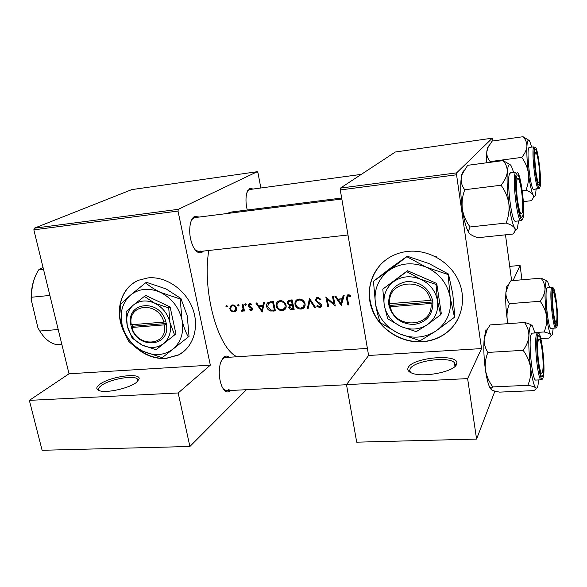 <?xml version="1.0" encoding="UTF-8"?>
<svg xmlns="http://www.w3.org/2000/svg" width="587" height="587" viewBox="0 0 587 587"><rect width="100%" height="100%" fill="white"/><g stroke="black" fill="none" stroke-linecap="round" stroke-linejoin="round"><path stroke-width="0.88" d="M408.383 367.242C413.461 357.388 458.3 353.499 456.869 363.236L456.481 364.578C453.861 371.725 423.653 377.72 412.397 373.317C408.222 371.813 406.886 369.788 408.383 367.242M454.91 366.515L455.446 364.96L454.404 362.656C448.497 356.067 414.18 360.8 410.203 368.673L409.653 370.72L410.783 372.664M99.768 384.338C109.637 376.627 140.366 372.268 139.148 378.813L136.58 382.298C129.617 388.146 106.665 393.378 99.474 390.722C95.82 389.401 95.916 387.273 99.768 384.338M137.879 381.146L137.461 379.033C134.005 374.814 109.365 379.283 101.287 385.593C98.623 387.581 97.897 389.232 99.108 390.538L99.203 390.634M134.012 345.802C143.47 354.761 154.043 359.009 165.717 358.547L178.507 355.003C193.446 347.299 199.822 326.71 192.441 307.992C185.206 289.237 165.453 275.993 147.961 277.9L138.87 280.175C120.005 287.542 113.636 313.612 124.936 333.702M135.949 347.181C145.092 355.098 155.093 358.826 165.967 358.349L178.756 354.805L183.298 351.877M230.808 390.465L230.566 390.715C227.477 393.305 224.572 391.852 221.864 386.349C218.848 378.483 218.43 370.478 220.624 362.348L223.647 357.153C225.408 355.685 227.213 355.722 229.069 357.27M367.396 348.414L224.887 357.534L221.989 359.229M203.432 251.075L202.031 252.285C198.993 253.826 196.065 251.992 193.233 246.775C189.865 239.357 188.919 231.638 190.379 223.625C191.274 219.876 192.69 217.469 194.635 216.427L199.257 217.043M194.84 217.601L341.832 199.022L194.84 217.601L193.651 217.975L191.685 219.787M247.244 210.007C245.696 203.498 245.571 197.746 246.87 192.749L249.695 188.383L253.144 189.036M249.578 189.52L361.306 174.383L249.578 189.52L247.626 190.76M422.17 341.81C430.895 341.194 438.716 338.406 445.636 333.431C461.411 321.992 467.135 299.531 458.476 280.601C449.913 261.641 428.194 249.233 407.914 251.383C401.802 252.028 396.137 253.767 390.927 256.6C372.459 266.652 364.578 289.582 372.033 309.349C379.371 329.168 400.87 343.219 422.17 341.81M380.809 264.282C367.998 279.537 366.039 296.516 374.939 315.204C383.957 331.912 403.328 342.83 422.302 341.605C431.027 340.988 438.841 338.2 445.753 333.225C450.442 329.784 454.25 325.55 457.178 320.531M434.982 256.702L435.444 256.673M343.212 295.459L342.294 298.754L337.833 299.135L335.801 296.105L334.847 296.186L341.304 305.511L344.18 295.378L343.212 295.459M317.618 297.418L316.54 297.741L315.351 300.309L320.649 305.255L319.504 306.568L317.347 305.511L316.694 306.157L319.629 307.544L320.612 307.25L321.507 305.137L320.656 303.736L316.753 301.168L316.217 300.243L316.995 298.666L317.802 298.431L320.231 299.876L320.95 299.311L317.618 297.418M315.652 307.625L309.481 298.379L307.419 308.3L308.336 308.226L309.929 300.441L314.727 307.698L315.652 307.625M286.074 305.24C285.157 302.224 283.169 300.698 280.124 300.669L278.37 301.16C276.58 302.268 275.868 303.919 276.25 306.12C277.203 309.129 279.236 310.626 282.354 310.611L284.086 310.112C285.803 309.055 286.471 307.434 286.074 305.24M275.428 310.941L273.366 301.505L268.288 302.298C266.799 303.347 266.271 304.844 266.711 306.803C267.158 308.909 268.435 310.31 270.526 311.007L275.428 310.941M246.247 304.536L245.329 303.809L244.728 304.668L245.652 305.387L246.247 304.536M251.889 304.198L249.101 303.604L248.242 305.592L248.778 306.634L251.669 308.718L251.287 309.635L249.695 309.085L249.277 309.716L251.207 310.538L251.808 310.376L252.476 308.615L251.933 307.588L249.057 305.489L249.578 304.389L251.471 304.888L251.889 304.198M263.658 302.342L262.873 305.519L258.706 305.878L256.724 302.943L255.829 303.024L262.162 312.035L264.561 302.268L263.658 302.342M350.813 295.709L348.223 294.769L347.255 295.048L346.535 298.438L347.871 304.969L348.751 304.895L347.445 298.46L347.856 295.951L350.424 296.523L350.813 295.709M244.471 310.978L242.967 304.132L242.152 304.205L243.003 308.887L241.316 311.125L242.578 311.154L243.422 310.053L243.664 311.044L244.471 310.978M227.396 306.157L226.487 305.438L225.907 306.289L226.817 307.008L227.396 306.157M236.502 308.175C235.842 306.025 234.455 304.947 232.349 304.932L231.183 305.24L229.708 308.755L231.161 311.081L233.919 311.976L235.093 311.66L236.15 310.655L236.502 308.175M239.041 305.152L238.124 304.433L237.537 305.284L238.447 306.01L239.041 305.152M294.153 309.393L292.128 299.884L288.283 300.456L287.102 303.097L289.428 305.387L288.782 307.485C289.398 309.107 290.58 309.789 292.319 309.547L294.153 309.393M305.02 303.64C304.103 300.595 302.1 299.062 299.003 299.032L297.176 299.553C295.378 300.676 294.659 302.334 295.034 304.536C295.98 307.566 298.027 309.078 301.19 309.063L303.017 308.52C304.734 307.449 305.394 305.82 305.02 303.64M335.28 306.01L333.335 296.318L332.462 296.391L333.952 304.037L325.829 296.963L327.788 306.627L328.654 306.553L327.091 298.981L335.28 306.01M237.023 356.757C217.946 348.458 202.023 291.291 208.774 250.48M226.333 213.624L231.087 212.061L341.656 198.032M303.758 203.836L301.336 204.137M285.898 206.096L283.169 206.433M277.512 207.152L276.668 207.255M269.213 208.194L270.064 208.092M256.945 209.75L256.167 209.852M241.639 211.68L240.883 211.775M247.758 210.909L245.946 211.137M252.748 210.278L251.977 210.373M259.615 209.412L258.845 209.508M264.194 208.833L262.807 209.009M293.911 205.076L290.895 205.457M311.888 202.801L308.828 203.19M329.168 200.622L326.908 200.901M456.627 172.871L456.561 174.787L340.277 189.939L340.46 188.089L456.627 172.871L492.28 138.172L492.875 140.975M505.48 234.829L511.637 280.696M178.008 211.071L33.848 229.84L34.303 228.189L178.345 209.324L178.008 211.071L210.329 365.151L178.177 392.974L189.895 446.48L246.474 389.687M33.848 229.84L69.024 373.787L210.329 365.151M436.346 256.923L436.75 256.798M456.561 174.787L481.538 348.583L368.607 355.48L346.484 384.617L467.619 378.608L476.578 439.076L494.9 391.14M476.578 439.076L356.713 442.172L346.484 384.617M340.277 189.939L368.607 355.48M492.28 138.172L395.344 152.004L340.46 188.089M467.619 378.608L481.538 348.583M513.06 280.571L520.075 265.427L521.968 279.801M178.345 209.324L257.275 171.705L257.95 172.695L260.848 187.994M189.895 446.48L42.11 450.288L29.35 400.363L69.024 373.787M34.303 228.189L131.789 189.608L257.275 171.705M223.544 389.306L226.604 390.678L229.062 389.497M195.434 250.187L199.015 251.566L200.483 251.06M135.443 281.863C120.174 290.462 115.191 312.416 123.747 330.584M178.177 392.974L29.35 400.363M348.597 304.191L347.871 304.969M348.032 295.767L348.003 294.799M349.793 295.085L349.023 295.885M349.243 294.872L348.348 295.797M263.981 304.602L262.873 305.519M261.787 310.237L259.351 306.81L262.638 306.531L261.787 310.237L262.873 309.32M260.679 305.71L259.351 306.81M263.739 305.614L262.638 306.531M252.491 309.488L251.207 310.538M249.871 309.232L249.277 309.716M252.329 308.175L251.669 308.718M251.94 307.595L251.302 308.116M249.416 306.128L248.778 306.634M249.101 304.91L248.242 305.592M250.319 303.802L250.289 303.428M250.876 303.574L250.003 304.271M246.232 304.924L245.652 305.387M245.726 303.875L244.728 304.668M244.353 310.486L243.664 311.044M244.119 309.496L243.422 310.053M243.319 310.303L242.079 311.301M243.869 309.694L243.37 309.547M242.189 310.428L241.316 311.125M243.832 308.226L243.003 308.887M227.374 306.583L226.817 307.008M226.912 305.526L225.907 306.289M236.326 310.332L233.919 311.976M235.945 310.384L235.27 310.376M231.799 310.589L231.161 311.081M230.442 308.19L229.708 308.755M231.799 305.893L232.063 304.969M233.721 311.154C232.107 311.125 231.036 310.303 230.508 308.681L231.63 306.025L232.525 305.776C234.125 305.783 235.182 306.605 235.695 308.241L234.58 310.919L233.721 311.154M233.523 305.013L232.525 305.776M236.37 307.713L235.695 308.241M239.019 305.563L238.447 306.01M238.535 304.506L237.537 305.284M271.495 310.178L270.526 311.007M267.445 306.179L266.711 306.803M268.589 303.384L268.993 302.019M272.72 302.562L274.364 310.061L270.798 310.09L267.54 306.73L268.853 303.222L272.72 302.562L273.447 301.953M275.068 309.452L274.364 310.061M270.717 301.733L269.051 303.127M270.534 301.747L270.005 302.261M285.59 308.689L284.071 309.085L282.354 310.611M277.005 305.475L276.25 306.12M278.143 302.562L278.759 300.984M282.083 309.665C279.559 309.679 277.893 308.476 277.086 306.047C276.778 304.264 277.365 302.943 278.84 302.085L280.351 301.659C282.824 301.652 284.453 302.87 285.238 305.321L284.739 308.197L282.083 309.665M281.444 300.713L280.351 301.659M280.403 300.654L279.581 301.447M285.935 304.704L285.238 305.321M284.761 308.168L286.155 307.052M289.626 306.73L288.782 307.485M290.55 305.658L290.646 304.631M290.272 304.631L289.428 305.387M287.968 302.342L287.102 303.097M288.98 301.175L289.061 300.177M293.082 308.513L291.937 308.608L289.626 307.397L290.301 305.878L292.399 305.497L293.082 308.513L293.793 307.867M293.045 304.462L291.834 305.541M293.126 304.844L292.399 305.497M292.194 304.521L289.846 304.602L287.946 303.031L288.723 301.402L291.475 300.948L292.194 304.521L292.92 303.868M291.541 299.935L290.264 301.058M292.209 300.302L291.475 300.948M304.536 307.052L302.841 307.529L301.19 309.063M295.797 303.846L295.034 304.536M296.831 301.072L297.455 299.421M300.926 308.109C298.365 308.124 296.684 306.906 295.885 304.462C295.584 302.679 296.171 301.358 297.653 300.485L299.223 300.03C301.74 300.023 303.391 301.256 304.161 303.721L303.655 306.597L300.926 308.109M300.287 299.069L299.223 300.03M299.165 299.025L298.233 299.964M304.866 303.068L304.161 303.721M303.743 306.458L305.101 305.335M315.314 307.133L314.727 307.698M310.538 299.876L309.929 300.441M308.527 307.258L307.419 308.3M320.898 299.238L320.231 299.876M318.741 297.536L317.802 298.431M321.537 305.959L319.629 307.544M321.199 306.01L320.561 305.981M317.362 305.519L316.694 306.157M321.324 304.602L320.649 305.255M320.355 303.494L319.746 304.073M318.895 302.613L318.249 303.23M316.305 299.414L315.351 300.309M317.127 298.541L317.193 297.484M327.649 298.438L327.091 298.981M328.507 305.9L327.788 306.627M334.685 303.296L333.952 304.037M343.608 297.411L342.294 298.754M340.974 303.648L338.494 300.096L342.001 299.803L340.974 303.648L342.272 302.305M339.587 298.988L338.494 300.096M343.314 298.46L342.001 299.803M343.402 298.145L342.845 298.189M520.075 265.427L509.714 266.381M538.91 165.064C538.162 159.238 537.325 155.232 536.408 153.038C534.588 151.13 534.353 156.876 535.696 170.274C537.186 180.657 538.448 184.582 539.475 182.029C540.011 178.639 539.827 172.982 538.91 165.064C538.162 159.238 537.325 155.232 536.408 153.038C534.588 151.13 534.353 156.876 535.696 170.274C537.186 180.657 538.448 184.582 539.475 182.029C540.011 178.639 539.827 172.982 538.91 165.064M526.928 146.31C527.111 143.14 527.493 141.181 528.058 140.432C528.586 139.794 529.203 140.227 529.922 141.738L531.646 147.021L529.922 141.738C529.203 140.227 528.586 139.794 528.058 140.432C527.493 141.181 527.111 143.14 526.928 146.31C526.546 149.971 524.822 153.662 521.748 157.382C525.277 162.195 527.5 167.493 528.425 173.275C528.968 179.116 528.146 184.751 525.952 190.195C529.621 191.545 531.998 193.145 533.091 195.001C533.796 196.872 533.157 198.78 531.176 200.71L523.391 201.62L531.176 200.71C533.157 198.78 533.796 196.872 533.091 195.001C531.396 191.201 529.841 183.958 528.425 173.275C528.968 179.116 528.146 184.751 525.952 190.195C529.621 191.545 531.998 193.145 533.091 195.001C531.396 191.201 529.841 183.958 528.425 173.275C527.097 162.401 526.598 153.412 526.928 146.31C526.546 149.971 524.822 153.662 521.748 157.382C525.277 162.195 527.5 167.493 528.425 173.275C527.097 162.401 526.598 153.412 526.928 146.31C526.935 142.663 525.636 139.464 523.032 136.712C525.636 139.464 526.935 142.663 526.928 146.31M535.073 149.582C537.45 145.378 542.006 182.109 539.563 185.536L538.323 184.81C535.931 180.224 533.334 155.746 534.706 150.617L535.073 149.582C537.45 145.378 542.006 182.109 539.563 185.536L538.323 184.81C535.931 180.224 533.334 155.746 534.706 150.617L535.073 149.582M528.96 147.579C525.996 150.199 530.707 191.039 533.752 189.337C530.707 191.039 525.996 150.199 528.96 147.579L529.298 147.344L528.96 147.579M490.182 161.601C487.724 158.703 486.586 155.452 486.777 151.835L488.105 147.264L492.148 141.078L523.032 136.712L528.652 140.154L523.032 136.712L492.148 141.078L488.105 147.264L486.777 151.835L487.371 148.188L488.927 145.679L487.371 148.188L488.105 147.264L487.371 148.188L486.777 151.835L486.572 162.797L486.777 151.835C486.586 155.452 487.724 158.703 490.182 161.601L521.748 157.382L490.182 161.601L489.932 162.35L490.182 161.601M522.276 190.643L525.952 190.195L522.276 190.643M536.078 189.638L535.527 194.598C534.962 196.975 534.148 197.107 533.091 195.001C534.148 197.107 534.962 196.975 535.527 194.598L536.078 189.638M521.784 192.83C520.977 186.739 520.031 182.396 518.945 179.791C516.611 174.009 515.657 186.284 517.492 199.793C519.348 211.936 520.962 216.163 522.327 212.45C523.024 208.194 522.848 201.657 521.784 192.83C520.977 186.739 520.031 182.396 518.945 179.791C516.611 174.009 515.657 186.284 517.492 199.793C519.348 211.936 520.962 216.163 522.327 212.45C523.024 208.194 522.848 201.657 521.784 192.83M518.651 220.939L517.242 228.681C516.531 229.957 515.672 229.759 514.667 228.094C515.599 230.06 514.975 232.048 512.803 234.059L477.884 237.713C473.628 236.422 470.679 234.837 469.05 232.966L468.338 231.359L470.07 226.971L506.104 223.038C510.441 224.461 513.295 226.149 514.667 228.094C512.495 224.073 510.558 215.906 508.848 203.608C509.509 210.337 508.599 216.816 506.104 223.038C510.441 224.461 513.295 226.149 514.667 228.094C515.599 230.06 514.975 232.048 512.803 234.059L477.884 237.713C473.628 236.422 470.679 234.837 469.05 232.966L467.89 231.007C465.674 226.333 463.825 219.01 462.343 209.023C461.602 202.434 462.417 195.999 464.765 189.733L501.049 185.235C505.143 190.819 507.74 196.938 508.848 203.608C507.256 191.054 506.735 180.547 507.278 172.086C506.75 176.445 504.673 180.833 501.049 185.235C505.143 190.819 507.74 196.938 508.848 203.608C509.509 210.337 508.599 216.816 506.104 223.038L470.07 226.971C466.063 221.526 463.488 215.546 462.343 209.023C460.67 196.711 460.296 186.38 461.206 178.015L462.343 173.803L467.685 165.314L503.074 160.596C505.979 163.905 507.381 167.735 507.278 172.086C507.99 164.441 509.406 162.584 511.534 166.503L513.61 172.38L511.534 166.503C509.406 162.584 507.99 164.441 507.278 172.086C506.75 176.445 504.673 180.833 501.049 185.235L464.765 189.733C462.057 186.226 460.868 182.322 461.206 178.015L461.837 174.427L463.4 170.898L462.336 173.803L467.685 165.314L503.074 160.596C505.979 163.905 507.381 167.735 507.278 172.086C506.735 180.547 507.256 191.054 508.848 203.608C510.558 215.906 512.495 224.073 514.667 228.094C515.672 229.759 516.531 229.957 517.242 228.681L518.651 220.939M514.931 230.999L515.87 229.429L514.931 230.999M522.342 216.801C521.814 217.726 521.168 217.322 520.398 215.605C517.448 209.588 514.762 183.775 516.406 177.157L516.986 175.506C520.177 170.047 525.585 212.083 522.342 216.801C521.814 217.726 521.168 217.322 520.398 215.605C517.448 209.588 514.762 183.775 516.406 177.157L516.986 175.506C520.177 170.047 525.585 212.083 522.342 216.801M510.477 172.783L509.949 173.15C506.045 176.768 511.46 223.251 515.518 221.24C511.46 223.251 506.045 176.768 509.949 173.15L516.076 172.064L510.477 172.783M509.986 164.551L503.074 160.596L509.986 164.551M469.05 232.966L468.338 231.359L470.07 226.971C466.063 221.526 463.488 215.546 462.343 209.023C461.602 202.434 462.417 195.999 464.765 189.733C462.057 186.226 460.868 182.322 461.206 178.015L462.343 173.803L461.206 178.015C460.296 186.38 460.67 196.711 462.343 209.023C463.825 219.01 465.674 226.333 467.89 231.007L469.05 232.966M538.668 362.179C540.128 371.982 541.434 375.291 542.586 372.092C543.415 367.308 543.269 360.08 542.146 350.41C541.515 345.662 540.803 342.28 539.996 340.255C537.773 334.274 536.826 348.722 538.668 362.179M538.778 379.928L537.89 385.916C537.31 387.948 536.591 388.572 535.733 387.794C536.503 388.741 535.777 389.687 533.554 390.634L499.625 392.123C495.604 391.47 492.875 390.693 491.429 389.783L491.04 388.293L492.823 386.921L527.808 385.314C531.895 386.026 534.537 386.855 535.733 387.794C533.869 385.652 532.152 378.931 530.582 367.623C531.184 373.838 530.259 379.738 527.808 385.314M542.902 375.254C542.366 377.118 541.676 377.052 540.825 375.049C538.14 369.216 536.063 343.549 537.78 337.547L537.934 336.975C540.517 327.891 545.543 366.956 542.902 375.254M537.494 332.822L532.071 333.174L531.125 334.414C528.161 341.333 532.35 381.66 535.858 380.068L541.309 379.804C537.927 381.396 533.744 340.988 536.584 334.062L537.494 332.822L539.343 334.333M492.823 386.921C488.978 381.697 486.513 376.062 485.442 370.001C484.767 363.911 485.596 358.048 487.922 352.42L523.134 350.329C527.067 355.685 529.547 361.445 530.582 367.623C529.107 355.942 528.542 345.369 528.887 335.911C528.476 340.827 526.554 345.633 523.134 350.329M487.922 352.42C485.192 348.216 483.937 343.681 484.158 338.809L487.342 329.285L490.16 324.912L524.529 322.498C527.434 326.504 528.887 330.98 528.887 335.911C529.386 327.15 530.545 323.797 532.365 325.851L534.984 332.983M531.961 325.425C530.56 324.332 528.08 323.356 524.529 322.498M491.253 389.636L489.558 387.009C487.944 383.355 486.572 377.683 485.442 370.001C483.886 358.532 483.461 348.135 484.158 338.809L485.97 329.813M553.468 312.101C554.678 320.737 555.728 323.914 556.615 321.639C557.232 317.883 557.056 311.741 556.094 303.215L554.113 293.493C552.455 289.208 552.007 300.918 553.468 312.101M508.195 323.642L507.175 319.181C506.618 313.818 507.373 308.645 509.435 303.662C506.97 300.228 505.796 296.486 505.899 292.436L508.834 283.917L510.925 280.755L541.031 278.15C543.628 281.437 544.956 285.128 545.022 289.222L545.903 281.848C546.38 280.542 546.959 280.469 547.649 281.628L549.579 287.549M552.69 290.697C554.627 283.719 558.905 318.183 556.894 324.362C556.549 325.572 556.094 325.543 555.529 324.266C553.314 319.82 551.186 295.753 552.587 291.064L552.69 290.697M546.746 288.547C544.442 293.779 548.258 329.762 550.951 328.346L555.713 328.03C553.115 329.439 549.315 293.383 551.523 288.151L552.11 287.344L547.363 287.733L546.746 288.547M509.435 303.662L540.187 301.27C543.591 305.908 545.734 310.934 546.6 316.349C547.106 321.801 546.277 327.003 544.12 331.956C547.598 332.763 549.821 333.709 550.789 334.788C551.384 335.889 550.672 336.989 548.654 338.105L540.869 338.596M553.174 328.199L552.528 333.636C552.081 335.368 551.501 335.749 550.789 334.788C549.315 332.433 547.92 326.284 546.6 316.349C545.36 306.135 544.831 297.088 545.022 289.222C544.721 293.302 543.107 297.323 540.187 301.27M547.04 280.902L541.031 278.15M534.882 332.565L544.12 331.956M507.858 323.664L507.175 319.181C505.869 309.129 505.444 300.214 505.899 292.436L506.808 286.258L508.687 284.174M61.818 344.305L57.064 344.657C50.585 343.681 44.825 339.139 39.784 331.031L37.964 327.942L31.118 299.304C31.06 290.528 32.483 282.787 35.396 276.095M58.208 329.52L39.784 331.031M49.88 295.437L31.382 297.257L31.148 300.588M43.489 269.308L38.691 269.837L43.042 267.445M40.752 332.565L37.964 327.942M38.691 269.837C34.083 276.961 31.647 286.104 31.382 297.257M163.861 322.102L131.305 324.758L130.703 324.413L131.363 327.12C136.94 349.625 170.641 347.372 166.392 324.303L165.835 321.544L163.861 322.102C158.417 300.735 127.034 303.692 131.305 324.758M165.791 321.551C160.002 298.401 126.014 301.645 130.754 324.413M132.104 338.083L142.303 345.119L156.069 349.72L175.931 333.871L170.105 306.957L145.657 295.4L133.3 305.123L126.095 311.631L127.313 326.071L132.104 338.083M156.069 349.72L175.931 333.871M174.566 334.876L169.966 322.608L168.711 307.889L170.105 306.957M168.711 307.889L154.689 303.193L144.204 296.296M180.194 298.996L160.449 292.37C154.447 289.442 149.524 286.243 145.679 282.787L130.373 295.224C122.397 302.687 119.616 312.489 122.045 324.633C125.178 336.681 132.163 345.56 142.993 351.261C154.073 356.272 164.015 355.583 172.835 349.192C181.148 342.045 184.193 332.227 181.97 319.724C178.866 307.25 171.697 298.13 160.449 292.37C148.988 287.476 138.965 288.43 130.373 295.224L120.342 304.455L122.045 324.633C123.659 331.134 125.897 336.718 128.773 341.385C132.383 344.973 137.123 348.267 142.993 351.261L162.225 357.688L188.31 336.975C185.624 332.139 183.511 326.394 181.97 319.724L180.194 298.996L180.935 298.504L187.275 315.923L189.029 336.432M162.225 357.688L188.31 336.975M145.679 282.787L146.457 282.325L165.996 288.885L180.935 298.504M133.3 305.123C127.592 310.398 125.596 317.376 127.313 326.071C129.551 334.7 134.548 341.047 142.303 345.119C150.235 348.685 157.323 348.179 163.568 343.593C169.452 338.472 171.58 331.479 169.966 322.608C167.75 313.766 162.65 307.295 154.689 303.193C146.567 299.686 139.435 300.324 133.3 305.123M131.363 327.12L131.921 327.473L164.47 324.86L166.392 324.303M131.921 327.473C137.189 348.289 168.315 346.183 164.47 324.86M132.324 324.677L132.677 326.225L131.319 327.12M132.677 326.225L166.268 323.51M430.506 300.353L389.819 303.677L388.601 303.34L389.159 306.37C393.129 318.191 401.405 324.215 413.996 324.457C426.331 322.432 432.641 315.226 432.913 302.848L432.494 299.752L430.506 300.353C425.817 276.316 386.547 280.021 389.819 303.677M432.436 299.752C428.4 287.645 419.976 281.562 407.165 281.511C394.853 283.837 388.682 291.108 388.66 303.332M387.699 318.785L400.972 326.504L416.256 331.648L427.505 324.589L440.661 314.786L441.329 313.722L436.728 283.477L407.51 270.724L382.805 289.12L384.243 305.233L387.699 318.785M440.661 314.786L437.52 300.911L436.038 284.446L436.728 283.477M436.038 284.446L420.431 279.177L406.732 271.649L407.51 270.724M406.732 271.649L382.805 289.12M448.123 274.562L426.162 267.144L406.864 256.695L388.579 270.71C377.999 279.199 373.625 290.249 375.475 303.868C378.197 317.354 385.982 327.252 398.83 333.555C412.045 339.088 424.43 338.237 435.987 330.987C447.015 322.879 451.763 311.8 450.222 297.741C447.595 283.704 439.575 273.505 426.162 267.144C412.404 261.758 399.879 262.947 388.579 270.71L373.941 280.872L391.845 267.136L407.29 256.226L428.994 263.563L448.483 274.056L452.753 293.771L454.83 316.672L454.492 317.244L450.222 297.741L448.123 274.562L448.483 274.056M373.471 281.371L375.475 303.868C376.766 311.154 378.402 317.442 380.376 322.74L398.83 333.555L420.16 340.731L435.987 330.987L454.492 317.244M406.864 256.695L407.29 256.226M393.686 281.591C386.099 287.601 382.951 295.481 384.243 305.233C386.18 314.903 391.756 321.992 400.972 326.504C410.452 330.444 419.294 329.806 427.505 324.589C435.319 318.785 438.658 310.89 437.52 300.911C435.635 290.961 429.941 283.719 420.431 279.177C410.68 275.318 401.765 276.125 393.686 281.591M389.159 306.37L390.318 306.722L430.983 303.457L432.913 302.848M390.318 306.722C394.816 330.07 433.646 327.436 430.983 303.457M389.563 303.596L389.863 305.438L389.1 306.377M389.863 305.438L432.832 301.96M347.313 297.638L346.535 298.438M250.92 306.906L250.187 307.493M243.341 305.966L242.629 306.531M275.127 309.723L273.549 311.095M272.984 301.542L271.656 302.657M293.86 308.146L292.319 309.547M538.631 188.75C535.689 190.437 531 149.516 533.854 146.911L529.298 147.344L533.854 146.911C531 149.516 535.689 190.437 538.631 188.75L539.416 188.244L533.752 189.337L538.631 188.75M534.83 147.63C531.881 150.617 537.281 193.556 539.798 187.451C542.498 183.621 537.472 143.045 534.83 147.63C531.881 150.617 537.281 193.556 539.798 187.451C542.498 183.621 537.472 143.045 534.83 147.63M535.916 149.788L537.421 156.325L535.916 149.788M539.776 178.587L539.666 185.301L539.776 178.587M515.569 172.424L516.076 172.064L515.569 172.424C511.813 176.041 517.206 222.627 521.117 220.631C517.206 222.627 511.813 176.041 515.569 172.424M522.628 219.002C526.201 213.719 520.243 167.31 516.692 173.26C512.759 177.457 519.246 226.978 522.628 219.002C526.201 213.719 520.243 167.31 516.692 173.26C512.759 177.457 519.246 226.978 522.628 219.002M543.173 377.294C546.079 368.064 540.532 324.927 537.67 334.891C534.456 343.373 540.458 389.174 543.173 377.294M552.462 288.87C550.034 295.122 555.082 335.258 557.114 326.159C559.338 319.284 554.62 281.21 552.462 288.87M553.673 290.338L554.942 296.266M556.938 318.77L556.784 324.281M455.446 364.96L456.869 363.236M454.976 366.413L454.404 362.656M138.048 380.449L139.148 378.813M137.916 381.044L137.461 379.033M347.856 295.951L348.964 294.806M251.507 309.452L252.483 308.652M249.578 304.389L250.686 303.508M251.808 310.376L252.212 310.046M242.578 311.154L243.018 310.809M242.644 310.127L244.016 309.026M235.093 311.66L235.864 311.059M231.63 306.025L233.054 304.932M235.182 310.45L236.59 309.349M268.853 303.222L270.629 301.74M284.086 310.112L285.465 308.887M278.84 302.085L280.52 300.647M290.301 305.878L291.783 304.558M288.723 301.402L290.272 300.045M303.017 308.52L304.462 307.177M297.653 300.485L299.289 299.018M316.995 298.673L318.301 297.44M320.612 307.25L321.338 306.539M320.546 305.996L321.493 305.071M347.981 234.991L199.015 251.566L347.981 234.991M521.117 220.631L515.518 221.24L521.117 220.631L522.195 219.905L521.117 220.631M226.604 390.678L346.506 384.727M541.309 379.804L542.902 378.087M485.324 331.56L487.342 329.285M489.558 387.009L491.04 388.293M555.713 328.03L556.916 326.746M553.57 288.503L552.11 287.344M506.808 286.258L508.834 283.917"/></g></svg>
